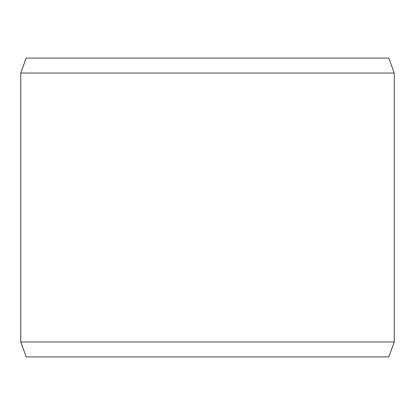<?xml version="1.0" encoding="UTF-8"?>
<svg xmlns="http://www.w3.org/2000/svg" width="415" height="415" viewBox="0 0 415 415"><rect width="100%" height="100%" fill="white"/><g stroke="black" fill="none" stroke-linecap="round" stroke-linejoin="round"><path stroke-width="0.62" d="M26.218 356.9L388.814 356.9L394.25 341.96L394.25 73.04L388.814 58.1L26.187 58.1L20.75 73.04L20.75 341.96L26.187 356.9L20.776 341.96L20.776 73.04L26.218 58.1M394.25 73.04L20.776 73.04M394.25 341.96L20.776 341.96"/></g></svg>
